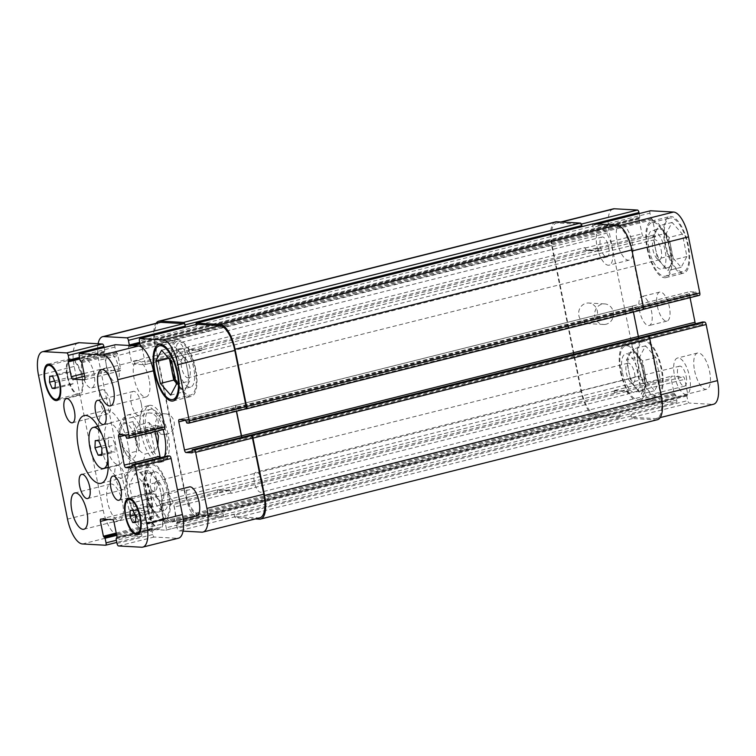 <?xml version="1.0" encoding="UTF-8"?>
<svg xmlns="http://www.w3.org/2000/svg" width="756" height="756" viewBox="0 0 756 756"><rect width="100%" height="100%" fill="white"/><g stroke="black" fill="none" stroke-linecap="round" stroke-linejoin="round"><path stroke-width="0.57" stroke-dasharray="3.78 2.83" d="M108.344 444.443L111.548 451.823L115.016 452.012L115.271 444.83L112.077 437.45L108.609 437.251L108.344 444.443L101.068 446.267M101.673 454.299L111.548 451.823M101.635 455.367L115.016 452.012M101.899 448.176L115.271 444.83M98.696 440.795L112.077 437.45M95.228 440.606L108.609 437.251M101.852 434.313A21.187 8.193 75.9 0 1 107.891 458.438M105.538 443.611A21.187 8.193 75.9 0 1 108.892 423.53A21.187 8.193 75.9 0 1 121.99 442.09A21.187 8.193 75.9 0 1 119.183 464.628A21.187 8.193 75.9 0 1 105.538 443.611M100.038 443.3A34.889 13.495 -104.1 0 0 122.51 477.924A34.889 13.495 -104.1 0 0 127.131 440.795A34.889 13.495 -104.1 0 0 105.566 410.234A34.889 13.495 -104.1 0 0 100.038 443.3M156.558 479.521A12.465 4.819 -104.1 0 0 148.526 467.161A12.465 4.819 -104.1 0 0 146.551 478.973A12.465 4.819 -104.1 0 0 154.574 491.334A12.465 4.819 -104.1 0 0 156.558 479.521M141.278 403.761A12.465 4.819 -104.1 0 0 133.254 391.4A12.465 4.819 -104.1 0 0 131.27 403.213A12.465 4.819 -104.1 0 0 139.302 415.573A12.465 4.819 -104.1 0 0 141.278 403.761M110.064 402.041A12.465 4.819 -104.1 0 0 102.041 389.671A12.465 4.819 -104.1 0 0 100.057 401.483A12.465 4.819 -104.1 0 0 108.089 413.853A12.465 4.819 -104.1 0 0 110.064 402.041M125.345 477.801A12.465 4.819 -104.1 0 0 117.312 465.431A12.465 4.819 -104.1 0 0 115.337 477.244A12.465 4.819 -104.1 0 0 123.37 489.614A12.465 4.819 -104.1 0 0 125.345 477.801M162.54 507.229A14.95 5.783 -104.1 0 0 172.17 522.065A14.95 5.783 -104.1 0 0 174.145 506.151A14.95 5.783 -104.1 0 0 164.912 493.054A14.95 5.783 -104.1 0 0 162.54 507.229M196.692 515.923A14.95 5.783 75.9 0 1 187.063 501.086A14.95 5.783 75.9 0 1 189.435 486.911M82.073 373.124A14.95 5.783 -104.1 0 0 91.712 387.96A14.95 5.783 -104.1 0 0 93.687 372.046A14.95 5.783 -104.1 0 0 84.445 358.949A14.95 5.783 -104.1 0 0 82.073 373.124M106.596 366.981A14.95 5.783 75.9 0 1 108.968 352.806A14.95 5.783 75.9 0 1 118.21 365.904A14.95 5.783 75.9 0 1 116.235 381.818A14.95 5.783 75.9 0 1 106.596 366.981M149.093 379.219A18.692 7.229 -104.1 0 0 137.053 360.678A18.692 7.229 -104.1 0 0 134.086 378.397A18.692 7.229 -104.1 0 0 146.125 396.938A18.692 7.229 -104.1 0 0 149.093 379.219M122.529 502.617A18.692 7.229 -104.1 0 0 110.489 484.067A18.692 7.229 -104.1 0 0 107.522 501.786A18.692 7.229 -104.1 0 0 119.561 520.336A18.692 7.229 -104.1 0 0 122.529 502.617M67.35 377.754L70.024 383.906L72.907 384.067L73.134 378.076L70.459 371.924L67.577 371.763L67.35 377.754L54.602 380.948M55.103 387.639L70.024 383.906M55.075 388.527L72.907 384.067M55.292 382.536L73.134 378.076M52.627 376.394L70.459 371.924M49.735 376.233L67.577 371.763M147.817 511.869L150.482 518.011L153.374 518.172L153.591 512.181L150.926 506.029L148.034 505.877L147.817 511.869L135.069 515.053M135.57 521.744L150.482 518.011M135.532 522.642L153.374 518.172M135.759 516.65L153.591 512.181M133.084 510.498L150.926 506.029M130.202 510.338L148.034 505.877M148.157 510.517A17.445 6.747 -104.1 0 0 159.403 527.83A17.445 6.747 -104.1 0 0 161.708 509.27A17.445 6.747 -104.1 0 0 150.926 493.989A17.445 6.747 -104.1 0 0 148.157 510.517M147.656 510.489A18.692 7.229 -104.1 0 0 159.705 529.039A18.692 7.229 -104.1 0 0 162.171 509.157A18.692 7.229 -104.1 0 0 150.624 492.78A18.692 7.229 -104.1 0 0 147.656 510.489M67.7 376.412A17.445 6.747 -104.1 0 0 78.936 393.725A17.445 6.747 -104.1 0 0 81.242 375.165A17.445 6.747 -104.1 0 0 70.469 359.875A17.445 6.747 -104.1 0 0 67.7 376.412M67.199 376.384A18.692 7.229 -104.1 0 0 79.238 394.934A18.692 7.229 -104.1 0 0 81.714 375.042A18.692 7.229 -104.1 0 0 70.166 358.665A18.692 7.229 -104.1 0 0 67.199 376.384M78.151 342.818A24.92 9.639 -104.1 0 0 74.201 366.443L103.185 510.196A24.92 9.639 -104.1 0 0 118.087 535.031L141.192 536.306A2.495 0.964 -104.1 0 0 141.306 536.297A2.495 0.964 -104.1 0 0 141.703 533.934L140.777 529.313L139.085 527.301L136.099 512.492A2.495 0.964 75.9 0 1 136.486 510.13A2.495 0.964 75.9 0 1 136.609 510.12L148.214 510.763A2.495 0.964 75.9 0 1 149.697 513.239L152.684 528.057L151.776 529.928L152.712 534.539A2.495 0.964 -104.1 0 0 154.196 537.025L177.31 538.3A24.92 9.639 -104.1 0 0 178.463 538.196M115.195 344.764A2.495 0.964 -104.1 0 0 114.912 347.08L115.838 351.691L117.53 353.704L120.516 368.522A2.495 0.964 75.9 0 1 120.128 370.884A2.495 0.964 75.9 0 1 120.006 370.894L108.401 370.251A2.495 0.964 75.9 0 1 106.917 367.766L103.931 352.957L104.838 351.086L104.12 347.514M155.008 431.61L154.281 428.009A2.495 0.964 75.9 0 1 154.678 425.647A2.495 0.964 75.9 0 1 154.791 425.637L160.896 425.978L162.332 429.181L164.232 429.285M167.624 455.915L167.596 458.996L161.453 458.665A2.495 0.964 75.9 0 1 160.48 457.692M135.711 440.918A18.446 7.135 -104.1 0 0 132.054 430.051A18.446 7.135 -104.1 0 0 120.176 429.758A18.446 7.135 -104.1 0 0 129.503 457.493A18.446 7.135 -104.1 0 0 135.711 440.918M185.107 353.279A10.3 3.988 -104.1 0 0 178.473 343.063A10.3 3.988 -104.1 0 0 177.102 354.025A10.3 3.988 -104.1 0 0 183.472 363.05A10.3 3.988 -104.1 0 0 185.107 353.279M262.587 482.422A10.3 3.988 -104.1 0 0 255.953 472.198A10.3 3.988 -104.1 0 0 254.592 483.16A10.3 3.988 -104.1 0 0 260.952 492.184A10.3 3.988 -104.1 0 0 262.587 482.422M132.971 421.583L123.162 424.04L119.429 432.904L122.056 446.361L129.04 453.184L138.849 450.727L132.971 421.583C138.178 429.682 140.134 439.397 138.849 450.727M154.857 451.606L145.048 454.063C139.718 452.334 136.855 447.949 136.467 440.909C134.114 434.36 135.022 429.03 139.17 424.929L148.979 422.472L154.857 451.606L157.824 445.605M148.979 422.472L156.7 431.185M168.002 434.114A28.908 11.179 -104.1 0 0 149.376 405.433A28.908 11.179 -104.1 0 0 145.549 436.193A28.908 11.179 -104.1 0 0 163.419 461.519A28.908 11.179 -104.1 0 0 168.002 434.114M164.695 456.189A24.92 9.639 -104.1 0 0 166.405 434.029A24.92 9.639 -104.1 0 0 150.349 409.298A24.92 9.639 -104.1 0 0 147.051 435.815A24.92 9.639 -104.1 0 0 162.446 457.645A24.92 9.639 -104.1 0 0 164.08 456.794M164.543 456.671A28.908 11.179 75.9 0 1 159.847 462.407A28.908 11.179 75.9 0 1 141.986 437.081A28.908 11.179 75.9 0 1 145.814 406.322A28.908 11.179 75.9 0 1 163.126 429.578M150.907 433.282A10.3 9.431 93.2 0 0 158.297 422.349A10.3 9.431 93.2 0 0 149.452 412.965A10.3 9.431 93.2 0 0 139.463 422.727A10.3 9.431 93.2 0 0 148.318 433.538A10.3 9.431 93.2 0 0 150.907 433.282M166.915 434.171A10.3 9.431 -86.8 0 1 164.326 434.416A10.3 9.431 -86.8 0 1 155.471 423.615A10.3 9.431 -86.8 0 1 165.46 413.844A10.3 9.431 -86.8 0 1 174.296 423.228A10.3 9.431 -86.8 0 1 166.915 434.171M590.096 323.341A10.3 9.431 93.2 0 0 597.486 312.408A10.3 9.431 93.2 0 0 588.64 303.024A10.3 9.431 93.2 0 0 578.661 312.786A10.3 9.431 93.2 0 0 587.506 323.596A10.3 9.431 93.2 0 0 590.096 323.341M606.104 324.23A10.3 9.431 -86.8 0 1 603.515 324.475A10.3 9.431 -86.8 0 1 594.66 313.674A10.3 9.431 -86.8 0 1 604.649 303.903A10.3 9.431 -86.8 0 1 613.494 313.286A10.3 9.431 -86.8 0 1 606.104 324.23M621.139 372.113A27.66 10.697 -104.1 0 0 638.962 399.565A27.66 10.697 -104.1 0 0 642.628 370.128A27.66 10.697 -104.1 0 0 625.533 345.889A27.66 10.697 -104.1 0 0 621.139 372.113M638.981 367.652A27.66 10.697 75.9 0 1 643.365 341.428A27.66 10.697 75.9 0 1 660.46 365.668A27.66 10.697 75.9 0 1 656.803 395.095A27.66 10.697 75.9 0 1 638.981 367.652M620.544 372.084A29.163 11.274 -104.1 0 0 639.33 401.011A29.163 11.274 -104.1 0 0 643.186 369.986A29.163 11.274 -104.1 0 0 625.165 344.443A29.163 11.274 -104.1 0 0 620.544 372.084M638.376 367.614A29.163 11.274 -104.1 0 0 657.162 396.55A29.163 11.274 -104.1 0 0 661.018 365.526A29.163 11.274 -104.1 0 0 642.997 339.973A29.163 11.274 -104.1 0 0 638.376 367.614M647.703 248.724A27.66 10.697 -104.1 0 0 665.526 276.167A27.66 10.697 -104.1 0 0 669.183 246.74A27.66 10.697 -104.1 0 0 652.088 222.5A27.66 10.697 -104.1 0 0 647.703 248.724M665.535 244.254A27.66 10.697 75.9 0 1 669.929 218.03A27.66 10.697 75.9 0 1 687.024 242.27A27.66 10.697 75.9 0 1 683.358 271.706A27.66 10.697 75.9 0 1 665.535 244.254M647.108 248.686A29.163 11.274 -104.1 0 0 665.885 277.622A29.163 11.274 -104.1 0 0 669.75 246.598A29.163 11.274 -104.1 0 0 651.729 221.045A29.163 11.274 -104.1 0 0 647.108 248.686M664.94 244.226A29.163 11.274 -104.1 0 0 683.726 273.152A29.163 11.274 -104.1 0 0 687.582 242.128A29.163 11.274 -104.1 0 0 669.561 216.585A29.163 11.274 -104.1 0 0 664.94 244.226M622.462 372.727A19.939 7.711 -104.1 0 0 635.305 392.515A19.939 7.711 -104.1 0 0 637.941 371.3A19.939 7.711 -104.1 0 0 625.618 353.836A19.939 7.711 -104.1 0 0 622.462 372.727M634.596 373.398A10.3 3.988 75.9 0 1 632.961 383.169A10.3 3.988 75.9 0 1 626.601 374.144A10.3 3.988 75.9 0 1 627.962 363.182A10.3 3.988 75.9 0 1 634.596 373.398M636.098 388.215A19.939 7.711 -104.1 0 0 641.551 390.946A19.939 7.711 -104.1 0 0 644.103 388.66A19.939 7.711 -104.1 0 0 644.707 372.056A19.939 7.711 -104.1 0 0 637.317 355.008A19.939 7.711 -104.1 0 0 631.865 352.268A19.939 7.711 -104.1 0 0 629.313 354.564A19.939 7.711 -104.1 0 0 628.699 371.168A19.939 7.711 -104.1 0 0 636.098 388.215L641.23 394.046L646.966 383.264L642.449 360.839L632.186 349.178L626.44 359.95L630.967 382.385L636.098 388.215M639.822 356.605L644.339 379.039L654.601 390.691L660.347 379.918L655.821 357.493L645.558 345.832L639.822 356.605L626.44 359.95M645.558 345.832L632.186 349.178M644.339 379.039L630.967 382.385M654.601 390.691L641.23 394.046M660.347 379.918L646.966 383.264M655.821 357.493L642.449 360.839M662.653 264.817A19.939 7.711 -104.1 0 0 668.106 267.558A19.939 7.711 -104.1 0 0 670.657 265.261A19.939 7.711 -104.1 0 0 671.271 248.658A19.939 7.711 -104.1 0 0 663.872 231.619A19.939 7.711 -104.1 0 0 658.429 228.879A19.939 7.711 -104.1 0 0 655.877 231.175A19.939 7.711 -104.1 0 0 655.263 247.779A19.939 7.711 -104.1 0 0 662.653 264.817L667.794 270.648L673.53 259.875L669.013 237.441L658.741 225.789L653.004 236.562L657.522 258.987L662.653 264.817M649.026 249.338A19.939 7.711 -104.1 0 0 661.869 269.117A19.939 7.711 -104.1 0 0 664.505 247.911A19.939 7.711 -104.1 0 0 652.182 230.438A19.939 7.711 -104.1 0 0 649.026 249.338M661.16 250.009A10.3 3.988 75.9 0 1 659.525 259.771A10.3 3.988 75.9 0 1 653.156 250.746A10.3 3.988 75.9 0 1 654.526 239.784A10.3 3.988 75.9 0 1 661.16 250.009M666.376 233.207L670.903 255.641L681.165 267.303L686.911 256.53L682.385 234.095L672.122 222.434L666.376 233.207L653.004 236.562M672.122 222.434L658.741 225.789M670.903 255.641L657.522 258.987M681.165 267.303L667.794 270.648M686.911 256.53L673.53 259.875M682.385 234.095L669.013 237.441M617.123 241.58A18.692 7.229 -104.1 0 0 629.162 260.13A18.692 7.229 -104.1 0 0 631.638 240.238A18.692 7.229 -104.1 0 0 620.081 223.861A18.692 7.229 -104.1 0 0 617.123 241.58M597.051 246.607A18.692 7.229 -104.1 0 0 609.1 265.148A18.692 7.229 -104.1 0 0 611.566 245.265A18.692 7.229 -104.1 0 0 600.018 228.888A18.692 7.229 -104.1 0 0 597.051 246.607M608.693 247.25A10.3 3.988 75.9 0 1 607.059 257.012A10.3 3.988 75.9 0 1 600.689 247.987A10.3 3.988 75.9 0 1 602.059 237.025A10.3 3.988 75.9 0 1 608.693 247.25M674.532 375.741A18.692 7.229 -104.1 0 0 686.58 394.292A18.692 7.229 -104.1 0 0 689.056 374.4A18.692 7.229 -104.1 0 0 677.499 358.032A18.692 7.229 -104.1 0 0 674.532 375.741M686.174 376.384A10.3 3.988 75.9 0 1 684.539 386.155A10.3 3.988 75.9 0 1 678.17 377.131A10.3 3.988 75.9 0 1 679.54 366.169A10.3 3.988 75.9 0 1 686.174 376.384M694.603 370.724A18.692 7.229 -104.1 0 0 706.643 389.264A18.692 7.229 -104.1 0 0 709.119 369.382A18.692 7.229 -104.1 0 0 697.561 353.005A18.692 7.229 -104.1 0 0 694.603 370.724M613.21 208.883A24.92 9.639 -104.1 0 0 609.251 232.498L638.244 376.252A24.92 9.639 -104.1 0 0 653.137 401.086L676.251 402.362A2.495 0.964 -104.1 0 0 676.365 402.353A2.495 0.964 -104.1 0 0 676.762 399.99L675.826 395.379L674.135 393.366L671.148 378.548A2.495 0.964 75.9 0 1 671.545 376.186A2.495 0.964 75.9 0 1 671.659 376.176L683.263 376.819A2.495 0.964 75.9 0 1 684.756 379.304L687.743 394.112L686.835 395.983L687.762 400.595A2.495 0.964 -104.1 0 0 689.255 403.08L712.36 404.356A24.92 9.639 -104.1 0 0 713.522 404.252M650.255 210.82A2.495 0.964 -104.1 0 0 649.962 213.145L650.897 217.756L652.589 219.769L655.575 234.577A2.495 0.964 75.9 0 1 655.178 236.94A2.495 0.964 75.9 0 1 655.065 236.949L643.46 236.316A2.495 0.964 75.9 0 1 641.967 233.831L638.981 219.013L639.888 217.142L639.17 213.579M690.058 297.675L689.33 294.075A2.495 0.964 75.9 0 1 689.727 291.712A2.495 0.964 75.9 0 1 689.85 291.703L695.945 292.033L697.382 295.237L699.281 295.341M702.683 321.971L702.655 325.061L696.503 324.721A2.495 0.964 75.9 0 1 695.529 323.757M657.361 306.237A14.95 5.783 -104.1 0 0 666.99 321.073A14.95 5.783 -104.1 0 0 668.975 305.159A14.95 5.783 -104.1 0 0 659.733 292.062A14.95 5.783 -104.1 0 0 657.361 306.237M151.162 490.71A19.939 7.711 -104.1 0 0 164.014 510.489A19.939 7.711 -104.1 0 0 166.651 489.283A19.939 7.711 -104.1 0 0 154.328 471.81A19.939 7.711 -104.1 0 0 151.162 490.71M163.305 491.381A10.3 3.988 -104.1 0 0 156.672 481.156A10.3 3.988 -104.1 0 0 155.301 492.118A10.3 3.988 -104.1 0 0 161.671 501.143A10.3 3.988 -104.1 0 0 163.305 491.381M160.934 493.158A19.939 7.711 75.9 0 1 160.319 509.761A19.939 7.711 75.9 0 1 157.768 512.058A19.939 7.711 75.9 0 1 152.315 509.317A19.939 7.711 75.9 0 1 144.925 492.269A19.939 7.711 75.9 0 1 145.53 475.666A19.939 7.711 75.9 0 1 148.081 473.369A19.939 7.711 75.9 0 1 153.534 476.11A19.939 7.711 75.9 0 1 160.934 493.158L158.666 481.941L148.403 470.279L142.667 481.052L147.184 503.487L157.446 515.148L163.192 504.375L160.934 493.158M177.726 367.312A19.939 7.711 -104.1 0 0 190.569 387.1A19.939 7.711 -104.1 0 0 193.215 365.885A19.939 7.711 -104.1 0 0 180.892 348.421A19.939 7.711 -104.1 0 0 177.726 367.312M189.869 367.983A10.3 3.988 -104.1 0 0 183.226 357.768A10.3 3.988 -104.1 0 0 181.865 368.73A10.3 3.988 -104.1 0 0 188.235 377.754A10.3 3.988 -104.1 0 0 189.869 367.983M170.582 360.451A19.939 7.711 75.9 0 1 172.094 352.277A19.939 7.711 75.9 0 1 174.645 349.981A19.939 7.711 75.9 0 1 180.098 352.721A19.939 7.711 75.9 0 1 187.488 369.76A19.939 7.711 75.9 0 1 186.883 386.363A19.939 7.711 75.9 0 1 184.332 388.66A19.939 7.711 75.9 0 1 178.879 385.919A19.939 7.711 75.9 0 1 175.751 381.241M176.054 382.716L184.01 391.75L189.756 380.977L185.229 358.552L174.967 346.891L169.221 357.664L169.552 359.28M168.323 357.89L169.221 357.664M161.586 350.236L174.967 346.891M170.639 395.104L184.01 391.75M176.375 384.331L189.756 380.977M171.858 361.897L185.229 358.552M135.031 473.634L145.294 485.286L149.811 507.72L144.075 518.493L133.812 506.832L129.285 484.407L135.031 473.634L148.403 470.279M129.285 484.407L142.667 481.052M133.812 506.832L147.184 503.487M144.075 518.493L157.446 515.148M149.811 507.72L163.192 504.375M145.294 485.286L158.666 481.941M172.84 367.596A27.66 10.697 -104.1 0 0 190.663 395.038A27.66 10.697 -104.1 0 0 194.33 365.611A27.66 10.697 -104.1 0 0 177.225 341.372A27.66 10.697 -104.1 0 0 172.84 367.596M172.245 367.558A29.163 11.274 -104.1 0 0 191.032 396.494A29.163 11.274 -104.1 0 0 194.887 365.469A29.163 11.274 -104.1 0 0 176.866 339.916A29.163 11.274 -104.1 0 0 172.245 367.558M146.277 490.984A27.66 10.697 -104.1 0 0 164.099 518.436A27.66 10.697 -104.1 0 0 167.766 489A27.66 10.697 -104.1 0 0 150.671 464.76A27.66 10.697 -104.1 0 0 146.277 490.984M128.444 495.454A27.66 10.697 -104.1 0 0 146.267 522.897A27.66 10.697 -104.1 0 0 149.934 493.46A27.66 10.697 -104.1 0 0 132.829 469.23A27.66 10.697 -104.1 0 0 128.444 495.454M145.681 490.956A29.163 11.274 -104.1 0 0 164.468 519.882A29.163 11.274 -104.1 0 0 168.323 488.858A29.163 11.274 -104.1 0 0 150.302 463.315A29.163 11.274 -104.1 0 0 145.681 490.956M127.849 495.416A29.163 11.274 75.9 0 1 132.47 467.775A29.163 11.274 75.9 0 1 150.491 493.328A29.163 11.274 75.9 0 1 146.636 524.352A29.163 11.274 75.9 0 1 127.849 495.416M98.1 343.753A24.92 9.639 -104.1 0 0 98.724 360.3L127.707 504.054A24.92 9.639 -104.1 0 0 142.61 528.888L165.715 530.164A2.495 0.964 -104.1 0 0 165.829 530.154A2.495 0.964 -104.1 0 0 166.226 527.792L165.299 523.18L163.608 521.168L160.622 506.35A2.495 0.964 75.9 0 1 161.019 503.987A2.495 0.964 75.9 0 1 161.132 503.978L172.737 504.621A2.495 0.964 75.9 0 1 174.22 507.106L177.206 521.914L176.299 523.785L177.235 528.397A2.495 0.964 -104.1 0 0 178.718 530.882L183.037 531.118M142.034 347.467L145.048 362.379A2.495 0.964 75.9 0 1 144.651 364.742A2.495 0.964 75.9 0 1 144.528 364.751L132.924 364.108A2.495 0.964 75.9 0 1 131.44 361.633L128.454 346.815L129.399 345.483M639.529 310.697A14.95 5.783 75.9 0 1 641.901 296.522A14.95 5.783 75.9 0 1 651.133 309.629A14.95 5.783 75.9 0 1 649.158 325.534A14.95 5.783 75.9 0 1 639.529 310.697M555.613 221.867A24.92 9.639 -104.1 0 0 551.663 245.492L581.137 391.674A24.92 9.639 -104.1 0 0 596.03 416.509L619.646 417.813A2.495 0.964 -104.1 0 0 619.759 417.794A2.495 0.964 -104.1 0 0 620.156 415.431L223.322 514.77L223.077 513.56A2.495 0.964 75.9 0 1 222.68 515.923A2.495 0.964 75.9 0 1 222.566 515.932L199.461 514.656A24.92 9.639 75.9 0 1 184.559 489.822L155.575 346.068A24.92 9.639 75.9 0 1 159.525 322.453M217.983 489.746A2.495 0.964 -104.1 0 0 217.86 489.756A2.495 0.964 -104.1 0 0 217.473 492.118L217.567 492.61A2.495 0.964 -104.1 0 1 217.964 490.247A2.495 0.964 -104.1 0 1 218.078 490.228L229.682 490.871A2.495 0.964 -104.1 0 1 231.175 493.356L231.071 492.874A2.495 0.964 -104.1 0 0 229.588 490.389L217.983 489.746L161.132 503.978M259.837 517.822A24.92 9.639 75.9 0 1 258.684 517.926L235.57 516.65A2.495 0.964 75.9 0 1 234.086 514.165L177.235 528.397M241.854 437.327A2.495 0.964 -104.1 0 0 242.818 438.291L243.026 438.3A2.495 0.964 -104.1 0 1 242.024 437.28M638.858 337.941A2.495 0.964 75.9 0 0 639.85 338.962L639.652 338.953A2.495 0.964 75.9 0 1 638.168 336.477L632.488 308.306A2.495 0.964 75.9 0 1 632.876 305.944A2.495 0.964 75.9 0 1 632.999 305.934L236.165 405.273A2.495 0.964 -104.1 0 0 236.052 405.282A2.495 0.964 -104.1 0 0 235.655 407.645L236.382 411.245M593.158 223.842A2.495 0.964 -104.1 0 0 592.874 226.157L196.04 325.496L196.286 326.705A2.495 0.964 75.9 0 1 196.569 324.39M201.379 350.519A2.495 0.964 -104.1 0 0 201.502 350.51A2.495 0.964 -104.1 0 0 201.89 348.147L201.795 347.665A2.495 0.964 -104.1 0 1 201.398 350.028A2.495 0.964 -104.1 0 1 201.285 350.037L189.68 349.395A2.495 0.964 -104.1 0 1 188.187 346.909L188.291 347.401A2.495 0.964 -104.1 0 0 189.775 349.886L201.379 350.519L144.528 364.751M223.322 514.77A2.495 0.964 75.9 0 1 222.925 517.132A2.495 0.964 75.9 0 1 222.812 517.151L199.206 515.847A24.92 9.639 75.9 0 1 184.303 491.013L154.829 344.83A24.92 9.639 75.9 0 1 156.038 323.322M196.04 325.496A2.495 0.964 75.9 0 1 195.927 324.532M236.363 405.282A2.495 0.964 -104.1 0 0 236.25 405.292A2.495 0.964 -104.1 0 0 235.853 407.654L236.562 411.198M255.348 518.947L235.815 517.869A2.495 0.964 75.9 0 1 234.322 515.384L234.086 514.165M582.082 226.592L582.111 226.762A2.495 0.964 -104.1 0 0 580.617 224.277L557.512 223.001A24.92 9.639 -104.1 0 0 556.359 223.114A24.92 9.639 -104.1 0 0 552.4 246.73L581.392 390.483A24.92 9.639 -104.1 0 0 596.286 415.318L619.4 416.594A2.495 0.964 -104.1 0 0 619.514 416.584A2.495 0.964 -104.1 0 0 619.911 414.222L676.762 399.99M628 394.018A2.495 0.964 75.9 0 0 626.516 391.532L614.912 390.89A2.495 0.964 75.9 0 0 614.798 390.909A2.495 0.964 75.9 0 0 614.401 393.271L614.297 392.78A2.495 0.964 75.9 0 1 614.694 390.417A2.495 0.964 75.9 0 1 614.808 390.408L626.412 391.05A2.495 0.964 75.9 0 1 627.905 393.536L628 394.018L231.175 493.356M657.418 419.722A24.92 9.639 -104.1 0 1 656.255 419.835L632.649 418.531A2.495 0.964 -104.1 0 1 631.156 416.046L630.91 414.827A2.495 0.964 -104.1 0 0 632.403 417.312L655.518 418.588A24.92 9.639 -104.1 0 0 656.671 418.484A24.92 9.639 -104.1 0 0 660.621 394.859L649.309 338.773A2.495 0.964 -104.1 0 0 647.826 336.288M642.94 309.601L642.439 309.573A2.495 0.964 -104.1 0 0 642.553 309.563A2.495 0.964 -104.1 0 0 642.95 307.201L631.638 251.115A24.92 9.639 -104.1 0 0 616.735 226.271L593.63 224.995A2.495 0.964 -104.1 0 0 593.507 225.004A2.495 0.964 -104.1 0 0 593.12 227.367L649.962 213.145M585.021 247.571A2.495 0.964 75.9 0 0 586.514 250.056L598.119 250.699A2.495 0.964 75.9 0 0 598.232 250.69A2.495 0.964 75.9 0 0 598.629 248.327L598.724 248.809A2.495 0.964 75.9 0 1 598.327 251.172A2.495 0.964 75.9 0 1 598.213 251.181L586.609 250.548A2.495 0.964 75.9 0 1 585.116 248.062L585.021 247.571L188.187 346.909M620.156 415.431L619.911 414.222M592.874 226.157L593.12 227.367M633.424 312.001L632.687 308.316A2.495 0.964 75.9 0 1 633.084 305.953A2.495 0.964 75.9 0 1 633.197 305.944M74.201 366.443L38.528 375.373M103.185 510.196L67.511 519.117M104.838 351.086L79.522 357.418M104.63 352.031L79.701 358.278L104.678 352.031M104.13 352.003L68.465 360.933M103.931 352.957L79.843 358.987M106.917 367.766L84.048 373.492M108.401 370.251L84.596 376.214M120.006 370.894L84.559 379.767M120.516 368.522L84.852 377.452M117.53 353.704L81.865 362.634M116.934 352.712L81.27 361.642M116.433 352.683L80.769 361.614M115.838 351.691L80.174 360.621M114.912 347.08L79.238 356.01M162.332 429.181L126.658 438.111M161.737 428.189L126.063 437.11M161.491 426.97L125.817 435.9M160.896 425.978L125.222 434.908M154.791 425.637L119.117 434.568M154.281 428.009L125.562 435.201M161.453 458.665L131.903 466.065M167.548 459.005L131.969 467.907M167.756 458.051L132.083 466.981M167.511 456.841L131.837 465.772M177.31 538.3L141.637 547.231M154.196 537.025L118.531 545.955M152.712 534.539L117.038 543.47M151.776 529.928L116.112 538.858M151.984 528.973L117.019 537.724L151.937 528.983M152.485 529.002L116.906 537.913M152.684 528.057L117.019 536.987M149.697 513.239L114.033 522.169M148.214 510.763L112.54 519.684M136.609 510.12L100.935 519.051M136.099 512.492L108.288 519.457M139.085 527.301L116.216 533.027M139.68 528.293L116.443 534.114M140.181 528.321L116.471 534.256M140.777 529.313L116.689 535.342M141.703 533.934L116.396 540.266M141.192 536.306L116.821 542.402M118.087 535.031L82.413 543.951M139.17 424.929A24.92 9.639 -104.1 0 0 128.057 414.883A24.92 9.639 -104.1 0 0 123.162 424.04M129.04 453.184A24.92 9.639 -104.1 0 0 140.153 463.23A24.92 9.639 -104.1 0 0 145.048 454.063M184.559 489.822L127.707 504.054M199.461 514.656L142.61 528.888M222.566 515.932L165.715 530.164M223.077 513.56L166.226 527.792M217.473 492.118L160.622 506.35M229.588 490.389L172.737 504.621M231.071 492.874L174.22 507.106M235.57 516.65L178.718 530.882M258.684 517.926L201.833 532.158M242.818 438.291L192.09 450.992M235.655 407.645L185.759 420.138M236.165 405.273L179.314 419.504M196.286 326.705L139.435 340.937M201.89 348.147L145.048 362.379M189.775 349.886L132.924 364.108M188.291 347.401L131.44 361.633M155.575 346.068L98.724 360.3M596.286 415.318L653.137 401.086M581.392 390.483L638.244 376.252M619.4 416.594L676.251 402.362M614.297 392.78L671.148 378.548M614.808 390.408L671.659 376.176M626.412 391.05L683.263 376.819M627.905 393.536L684.756 379.304M632.403 417.312L689.255 403.08M630.91 414.827L687.762 400.595M655.518 418.588L712.36 404.356M660.621 394.859L661.094 394.745M649.309 338.773L649.782 338.65M639.652 338.953L696.503 324.721M632.488 308.306L689.33 294.075M632.999 305.934L689.85 291.703M642.95 307.201L643.422 307.087M631.638 251.115L632.111 250.992M616.735 226.271L619.088 225.685M593.63 224.995L597.552 224.012M598.724 248.809L655.575 234.577M598.213 251.181L655.065 236.949M586.609 250.548L643.46 236.316M585.116 248.062L641.967 233.831M580.617 224.277L581.373 224.088M582.111 226.762L593.895 223.814M557.512 223.001L561.443 222.018M552.4 246.73L609.251 232.498M163.608 521.168L674.135 393.366M674.73 394.358L164.203 522.16M675.231 394.386L164.704 522.188M675.826 395.379L165.299 523.18M619.646 417.813L222.812 517.151M596.03 416.509L199.206 515.847M581.137 391.674L184.303 491.013M551.663 245.492L154.829 344.83M639.888 217.142L139.718 342.355M639.689 218.097L139.888 343.205L639.737 218.087M130.561 345.539L129.153 345.898M639.189 218.068L128.652 345.87M638.981 219.013L140.03 343.914M132.999 345.681L128.454 346.815M586.514 250.056L189.68 349.395M598.119 250.699L201.285 350.037M598.629 248.327L201.795 347.665M652.589 219.769L142.052 347.571M651.993 218.777L141.457 346.579M651.492 218.749L140.956 346.55M650.897 217.756L140.361 345.558M697.382 295.237L186.855 423.039M696.786 294.245L186.259 422.046M696.541 293.035L186.014 420.827M695.945 292.033L185.418 419.835M632.687 308.316L235.853 407.654M639.85 338.962L243.026 438.3M702.607 325.061L192.166 452.844M702.815 324.116L192.279 451.908M702.57 322.897L192.033 450.699M656.255 419.835L259.431 519.174M632.649 418.531L235.815 517.869M631.156 416.046L234.322 515.384M686.835 395.983L176.299 523.785M176.46 522.84L686.996 395.038L176.507 522.84M687.535 395.067L177.008 522.868M687.743 394.112L177.206 521.914M626.516 391.532L229.682 490.871M614.912 390.89L218.078 490.228M614.401 393.271L217.567 492.61M108.892 423.53L97.893 426.28M119.183 464.628L108.184 467.378M101.106 483.282L122.51 477.924M84.162 415.592L105.566 410.234M148.526 467.161L112.852 476.091M154.574 491.334L118.909 500.264M133.254 391.4L97.581 400.33M139.302 415.573L103.629 424.503M102.041 389.671L66.367 398.601M108.089 413.853L72.415 422.784M117.312 465.431L81.639 474.362M123.37 489.614L87.696 498.544M172.17 522.065L183.179 519.306M164.912 493.054L177.443 489.916M91.712 387.96L116.235 381.818M84.445 358.949L108.968 352.806M137.053 360.678L101.38 369.608M146.125 396.938L110.461 405.868M110.489 484.067L74.816 492.997M119.561 520.336L83.897 529.266M139.624 532.782L159.403 527.83M131.147 498.932L150.926 493.989M137.403 534.624L159.705 529.039M128.331 498.355L150.624 492.78M59.157 398.677L78.936 393.725M50.69 364.827L70.469 359.875M56.946 400.51L79.238 394.934M47.864 364.25L70.166 358.665M104.082 352.012L68.418 360.943M120.128 370.884L84.455 379.814M154.678 425.647L119.004 434.577M167.596 458.996L131.931 467.926M152.532 529.002L116.859 537.932M136.486 510.13L100.822 519.06M141.306 536.297L116.83 542.421M150.349 409.298L128.057 414.883C121.064 418.465 118.191 424.475 119.439 432.904M122.066 446.361L128 457.881L131.308 461.151C133.094 462.908 136.042 463.608 140.153 463.23L162.446 457.645M149.376 405.433L145.814 406.322M163.419 461.519L159.847 462.407M165.46 413.844L149.452 412.965M164.326 434.416L148.318 433.538M604.649 303.903L588.64 303.024M603.515 324.475L587.506 323.596M638.962 399.565L656.803 395.095M625.533 345.889L643.365 341.428M639.33 401.011L657.162 396.55M625.165 344.443L642.997 339.973M665.526 276.167L683.358 271.706M652.088 222.5L669.929 218.03M665.885 277.622L683.726 273.152M651.729 221.045L669.561 216.585M631.865 352.268L625.618 353.836M641.551 390.946L635.305 392.515M658.429 228.879L652.182 230.438M668.106 267.558L661.869 269.117M620.081 223.861L600.018 228.888M629.162 260.13L609.1 265.148M697.561 353.005L677.499 358.032M706.643 389.264L686.58 394.292M154.328 471.81L148.081 473.369M164.014 510.489L157.768 512.058M627.962 363.182L156.672 481.156M632.961 383.169L161.671 501.143M180.892 348.421L174.645 349.981M190.569 387.1L184.332 388.66M654.526 239.784L183.226 357.768M659.525 259.771L188.235 377.754M679.54 366.169L255.953 472.198M684.539 386.155L260.952 492.184M602.059 237.025L178.473 343.063M607.059 257.012L183.472 363.05M176.29 398.639L190.663 395.038M162.852 344.972L177.225 341.372M173.19 400.954L191.032 396.494M159.034 344.386L176.866 339.916M146.267 522.897L164.099 518.436M132.829 469.23L150.671 464.76M146.636 524.352L164.468 519.882M132.47 467.775L150.302 463.315M659.733 292.062L641.901 296.522M666.99 321.073L649.158 325.534M165.829 530.154L222.68 515.923M161.019 503.987L217.86 489.756M179.2 419.514L236.052 405.282M144.651 364.742L201.502 350.51M619.514 416.584L676.365 402.353M614.694 390.417L671.545 376.186M656.671 418.484L660.149 417.614M632.876 305.944L689.727 291.712M593.507 225.004L597.495 224.012M598.327 251.172L655.178 236.94M556.359 223.114L560.848 221.99M619.759 417.794L222.925 517.132M130.59 345.549L129.2 345.889M639.141 218.068L128.605 345.87M598.232 250.69L201.398 350.028M633.084 305.953L236.25 405.292M702.655 325.061L192.119 452.853M687.582 395.057L177.055 522.859M614.798 390.909L217.964 490.247"/><path stroke-width="1.13" d="M94.972 447.788L95.228 440.606L98.696 440.795L101.899 448.176L101.635 455.367L98.167 455.169L94.972 447.788L101.068 446.267M98.167 455.169L101.673 454.299M107.891 458.438A21.187 8.193 75.9 0 1 103.581 468.531A21.187 8.193 75.9 0 1 89.926 447.514A21.187 8.193 75.9 0 1 93.29 427.433A21.187 8.193 75.9 0 1 101.852 434.313M78.633 448.658A34.889 13.495 75.9 0 1 84.162 415.592A34.889 13.495 75.9 0 1 105.727 446.153A34.889 13.495 75.9 0 1 101.106 483.282A34.889 13.495 75.9 0 1 78.633 448.658M110.877 487.903A12.465 4.819 75.9 0 1 112.852 476.091A12.465 4.819 75.9 0 1 120.554 487.006A12.465 4.819 75.9 0 1 118.909 500.264A12.465 4.819 75.9 0 1 110.877 487.903M95.606 412.143A12.465 4.819 75.9 0 1 97.581 400.33A12.465 4.819 75.9 0 1 105.282 411.245A12.465 4.819 75.9 0 1 103.629 424.503A12.465 4.819 75.9 0 1 95.606 412.143M64.392 410.413A12.465 4.819 75.9 0 1 66.367 398.601A12.465 4.819 75.9 0 1 74.069 409.525A12.465 4.819 75.9 0 1 72.415 422.784A12.465 4.819 75.9 0 1 64.392 410.413M79.663 486.174A12.465 4.819 75.9 0 1 81.639 474.362A12.465 4.819 75.9 0 1 89.34 485.286A12.465 4.819 75.9 0 1 87.696 498.544A12.465 4.819 75.9 0 1 79.663 486.174M177.443 489.916L189.435 486.911A14.95 5.783 75.9 0 1 198.667 500.018A14.95 5.783 75.9 0 1 196.692 515.923L183.179 519.306M98.412 387.327A18.692 7.229 75.9 0 1 101.38 369.608A18.692 7.229 75.9 0 1 112.927 385.985A18.692 7.229 75.9 0 1 110.461 405.868A18.692 7.229 75.9 0 1 98.412 387.327M71.858 510.716A18.692 7.229 75.9 0 1 74.816 492.997A18.692 7.229 75.9 0 1 86.373 509.374A18.692 7.229 75.9 0 1 83.897 529.266A18.692 7.229 75.9 0 1 71.858 510.716M49.518 382.224L49.735 376.233L52.627 376.394L55.292 382.536L55.075 388.527L52.183 388.367L49.518 382.224L54.602 380.948M52.183 388.367L55.103 387.639M129.985 516.329L130.202 510.338L133.084 510.498L135.759 516.65L135.532 522.642L132.65 522.481L129.985 516.329L135.069 515.053M132.65 522.481L135.57 521.744M125.865 516.102A17.445 6.747 -104.1 0 0 137.101 533.415A17.445 6.747 -104.1 0 0 139.416 514.845A17.445 6.747 -104.1 0 0 128.633 499.565A17.445 6.747 -104.1 0 0 125.865 516.102M125.364 516.074A18.692 7.229 75.9 0 1 128.331 498.355A18.692 7.229 75.9 0 1 139.879 514.732A18.692 7.229 75.9 0 1 137.403 534.624A18.692 7.229 75.9 0 1 125.364 516.074M45.407 381.997A17.445 6.747 -104.1 0 0 56.643 399.3A17.445 6.747 -104.1 0 0 58.949 380.74A17.445 6.747 -104.1 0 0 48.167 365.46A17.445 6.747 -104.1 0 0 45.407 381.997M44.906 381.969A18.692 7.229 75.9 0 1 47.864 364.25A18.692 7.229 75.9 0 1 59.422 380.627A18.692 7.229 75.9 0 1 56.946 400.51A18.692 7.229 75.9 0 1 44.906 381.969M67.511 519.117L38.528 375.373A24.92 9.639 75.9 0 1 42.478 351.748A24.92 9.639 75.9 0 1 43.64 351.644L66.745 352.92A2.495 0.964 75.9 0 1 68.238 355.405L69.165 360.017L68.257 361.888L71.244 376.696A2.495 0.964 -104.1 0 0 72.737 379.181L84.341 379.824A2.495 0.964 -104.1 0 0 84.455 379.814A2.495 0.964 -104.1 0 0 84.852 377.452L81.865 362.634L80.174 360.621L79.238 356.01A2.495 0.964 75.9 0 1 79.635 353.647A2.495 0.964 75.9 0 1 79.749 353.638L102.863 354.914A24.92 9.639 75.9 0 1 117.756 379.748L129.068 435.843A2.495 0.964 75.9 0 1 128.681 438.206A2.495 0.964 75.9 0 1 128.558 438.215L126.658 438.111L125.222 434.908L119.117 434.568A2.495 0.964 -104.1 0 0 119.004 434.577A2.495 0.964 -104.1 0 0 118.607 436.94L124.286 465.11A2.495 0.964 -104.1 0 0 125.779 467.595L131.931 467.926L131.998 464.827L133.944 464.921A2.495 0.964 75.9 0 1 135.437 467.406L146.749 523.502A24.92 9.639 75.9 0 1 142.789 547.117A24.92 9.639 75.9 0 1 141.637 547.231L118.531 545.955A2.495 0.964 75.9 0 1 117.038 543.47L116.112 538.858L117.019 536.987L114.033 522.169A2.495 0.964 -104.1 0 0 112.54 519.684L100.935 519.051A2.495 0.964 -104.1 0 0 100.822 519.06A2.495 0.964 -104.1 0 0 100.425 521.423L103.411 536.231L105.103 538.244L106.038 542.855A2.495 0.964 75.9 0 1 105.642 545.218A2.495 0.964 75.9 0 1 105.528 545.237L82.413 543.951A24.92 9.639 75.9 0 1 67.511 519.117M69.004 360.962L79.701 358.287L69.051 360.943M104.12 347.514L103.903 346.475A2.495 0.964 -104.1 0 0 102.419 343.989L79.304 342.714A24.92 9.639 -104.1 0 0 78.151 342.818L42.478 351.748M128.785 438.159L164.232 429.285A2.495 0.964 -104.1 0 0 164.345 429.276A2.495 0.964 -104.1 0 0 164.742 426.913L153.43 370.818A24.92 9.639 -104.1 0 0 138.528 345.983L115.422 344.708A2.495 0.964 -104.1 0 0 115.309 344.717A2.495 0.964 -104.1 0 0 115.195 344.764M160.48 457.692A2.495 0.964 75.9 0 1 159.96 456.18L155.008 431.61M142.789 547.117L178.463 538.196A24.92 9.639 -104.1 0 0 182.413 514.571L171.111 458.476A2.495 0.964 -104.1 0 0 169.618 455.991L167.624 455.915M156.7 431.185L158.373 436.032L157.824 445.605M164.08 456.794A24.92 9.639 -104.1 0 0 164.695 456.189M163.126 429.578A28.908 11.179 75.9 0 1 164.439 435.012A28.908 11.179 75.9 0 1 164.543 456.671M639.17 213.579L638.962 212.53A2.495 0.964 -104.1 0 0 637.469 210.045L614.363 208.769A24.92 9.639 -104.1 0 0 613.21 208.883L560.848 221.99M699.404 295.331L643.337 309.365L699.281 295.341A2.495 0.964 -104.1 0 0 699.404 295.331A2.495 0.964 -104.1 0 0 699.801 292.969L688.489 236.883A24.92 9.639 -104.1 0 0 673.587 212.049L650.472 210.763A2.495 0.964 -104.1 0 0 650.358 210.782A2.495 0.964 -104.1 0 0 650.255 210.82M695.529 323.757A2.495 0.964 75.9 0 1 695.01 322.245L690.058 297.675M660.149 417.614L713.522 404.252A24.92 9.639 -104.1 0 0 717.472 380.627L706.161 324.541A2.495 0.964 -104.1 0 0 704.668 322.056L702.721 321.952L192.194 449.754L192.119 452.853L185.976 452.523A2.495 0.964 75.9 0 1 184.483 450.037L178.803 421.876A2.495 0.964 75.9 0 1 179.2 419.514A2.495 0.964 75.9 0 1 179.314 419.504L185.418 419.835L186.855 423.039L188.754 423.143A2.495 0.964 -104.1 0 0 188.868 423.133A2.495 0.964 -104.1 0 0 189.265 420.771L177.953 364.675A24.92 9.639 -104.1 0 0 163.05 339.841L139.945 338.565A2.495 0.964 -104.1 0 0 139.832 338.575A2.495 0.964 -104.1 0 0 139.435 340.937L140.361 345.558L142.034 347.467M175.751 381.241A19.939 7.711 75.9 0 1 171.489 368.881A19.939 7.711 75.9 0 1 170.582 360.451M169.552 359.28L173.748 380.098L176.054 382.716M155.849 361.009L161.586 350.236L171.858 361.897L176.375 384.331L170.639 395.104L160.366 383.443L155.849 361.009L168.323 357.89M160.366 383.443L173.748 380.098M155.008 372.056A27.66 10.697 -104.1 0 0 172.831 399.508A27.66 10.697 -104.1 0 0 176.488 370.071A27.66 10.697 -104.1 0 0 159.393 345.832A27.66 10.697 -104.1 0 0 155.008 372.056M154.404 372.028A29.163 11.274 75.9 0 1 159.034 344.386A29.163 11.274 75.9 0 1 177.055 369.93A29.163 11.274 75.9 0 1 173.19 400.954A29.163 11.274 75.9 0 1 154.404 372.028M183.037 531.118L201.833 532.158A24.92 9.639 -104.1 0 0 202.986 532.054A24.92 9.639 -104.1 0 0 206.936 508.429L195.634 452.334A2.495 0.964 -104.1 0 0 194.141 449.858L192.194 449.754M129.399 345.483L128.425 340.332A2.495 0.964 -104.1 0 0 126.942 337.847L103.827 336.571A24.92 9.639 -104.1 0 0 102.674 336.675A24.92 9.639 -104.1 0 0 98.1 343.753M251.493 435.654A2.495 0.964 75.9 0 1 252.976 438.13L264.534 495.445A24.92 9.639 75.9 0 1 260.584 519.06L657.418 419.722A24.92 9.639 -104.1 0 0 661.368 396.106L649.81 338.792A2.495 0.964 -104.1 0 0 648.327 336.316L250.992 435.626A2.495 0.964 75.9 0 1 252.476 438.111L263.787 494.197A24.92 9.639 75.9 0 1 259.837 517.822L202.986 532.054M236.382 411.245L241.334 435.815A2.495 0.964 -104.1 0 0 241.854 437.327M196.569 324.39A2.495 0.964 75.9 0 1 196.683 324.352A2.495 0.964 75.9 0 1 196.796 324.333L219.901 325.609A24.92 9.639 75.9 0 1 234.804 350.453L246.116 406.539A2.495 0.964 75.9 0 1 245.719 408.901A2.495 0.964 75.9 0 1 245.605 408.911L188.981 423.086M102.674 336.675L159.525 322.453A24.92 9.639 75.9 0 1 160.678 322.339L183.793 323.615A2.495 0.964 75.9 0 1 185.277 326.101L128.425 340.332M156.038 323.322A24.92 9.639 75.9 0 1 158.779 321.205A24.92 9.639 75.9 0 1 159.932 321.102L183.547 322.406A2.495 0.964 75.9 0 1 185.031 324.891L185.277 326.101M195.927 324.532A2.495 0.964 75.9 0 1 196.437 323.133A2.495 0.964 75.9 0 1 196.551 323.124L220.157 324.428A24.92 9.639 75.9 0 1 235.059 349.263L246.617 406.567A2.495 0.964 75.9 0 1 246.22 408.93A2.495 0.964 75.9 0 1 246.106 408.939L245.662 408.92M236.562 411.198L241.533 435.825A2.495 0.964 -104.1 0 0 242.024 437.28M260.584 519.06A24.92 9.639 75.9 0 1 259.431 519.174L255.348 518.947M582.082 226.592L581.865 225.553A2.495 0.964 -104.1 0 0 580.381 223.067L556.766 221.763A24.92 9.639 -104.1 0 0 555.613 221.867L158.779 321.205M246.324 408.883L642.94 309.601A2.495 0.964 -104.1 0 0 643.054 309.591A2.495 0.964 -104.1 0 0 643.45 307.229L631.893 249.924A24.92 9.639 -104.1 0 0 616.99 225.09L593.384 223.785A2.495 0.964 -104.1 0 0 593.271 223.795A2.495 0.964 -104.1 0 0 593.158 223.842M648.327 336.316L704.668 322.056M638.858 337.941A2.495 0.964 75.9 0 1 638.366 336.486L633.424 312.001M79.304 342.714L43.64 351.644M102.419 343.989L66.745 352.92M103.903 346.475L68.238 355.405M79.522 357.418L69.165 360.017M79.843 358.987L68.257 361.888M84.048 373.492L71.244 376.696M84.596 376.214L72.737 379.181M115.422 344.708L79.749 353.638M138.528 345.983L102.863 354.914M153.43 370.818L117.756 379.748M164.742 426.913L129.068 435.843M125.562 435.201L118.607 436.94M159.96 456.18L124.286 465.11M131.903 466.065L125.779 467.595M167.719 455.887L132.045 464.817M169.618 455.991L133.944 464.921M171.111 458.476L135.437 467.406M182.413 514.571L146.749 523.502M108.288 519.457L100.425 521.423M116.216 533.027L103.411 536.231M116.443 534.114L104.007 537.223M116.471 534.256L104.508 537.251M116.689 535.342L105.103 538.244M116.396 540.266L106.038 542.855M116.821 542.402L105.746 545.18M263.787 494.197L206.936 508.429M252.476 438.111L195.634 452.334M250.992 435.626L194.141 449.858M241.334 435.815L184.483 450.037M192.09 450.992L185.976 452.523M185.759 420.138L178.803 421.876M246.116 406.539L189.265 420.771M234.804 350.453L177.953 364.675M219.901 325.609L163.05 339.841M196.796 324.333L139.945 338.565M183.793 323.615L126.942 337.847M160.678 322.339L103.827 336.571M661.094 394.745L717.472 380.627M649.782 338.65L706.161 324.541M638.357 336.429L695.01 322.245M643.422 307.087L699.801 292.969M632.111 250.992L688.489 236.883M619.088 225.685L673.587 212.049M597.552 224.012L650.472 210.763M581.373 224.088L637.469 210.045M593.895 223.814L638.962 212.53M561.443 222.018L614.363 208.769M556.766 221.763L159.932 321.102M580.381 223.067L183.547 322.406M581.865 225.553L185.031 324.891M139.718 342.355L129.361 344.944M130.59 345.549L139.888 343.215L130.561 345.539M140.03 343.914L132.999 345.681M593.384 223.785L196.551 323.124M616.99 225.09L220.157 324.428M631.893 249.924L235.059 349.263M643.45 307.229L246.617 406.567M638.366 336.486L241.533 435.825M702.768 321.952L192.241 449.754M649.81 338.792L252.976 438.13M661.368 396.106L264.534 495.445M97.893 426.28L93.29 427.433M108.184 467.378L103.581 468.531M137.101 533.415L139.624 532.782M128.633 499.565L131.147 498.932M56.643 399.3L59.157 398.677M48.167 365.46L50.69 364.827M115.309 344.717L79.635 353.647M164.345 429.276L128.681 438.206M167.671 455.896L131.998 464.827M116.83 542.421L105.642 545.218M172.831 399.508L176.29 398.639M159.393 345.832L162.852 344.972M188.868 423.133L245.719 408.901M139.832 338.575L196.683 324.352M597.495 224.012L650.358 210.782M593.271 223.795L196.437 323.133M643.054 309.591L246.22 408.93"/></g></svg>
